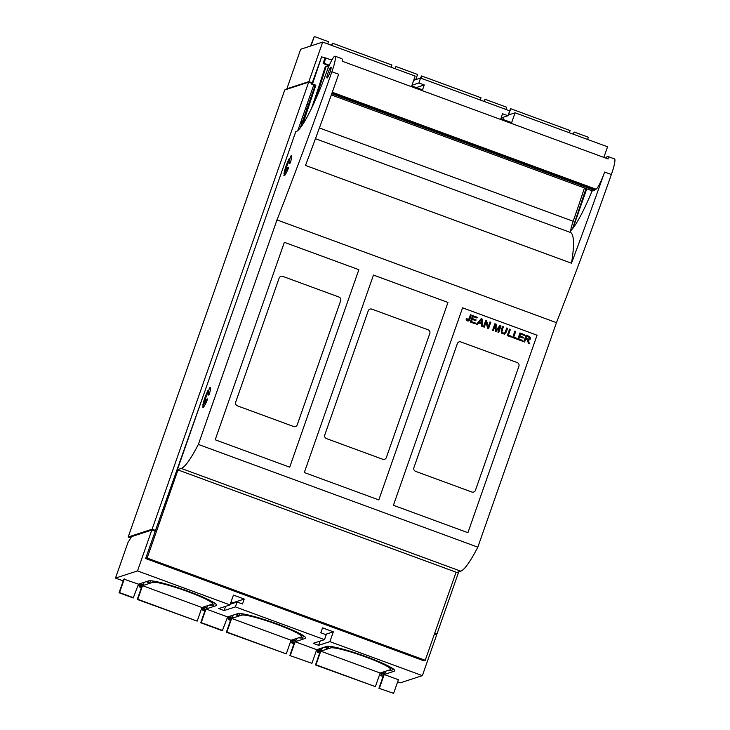 <?xml version="1.0" encoding="UTF-8"?>
<svg xmlns="http://www.w3.org/2000/svg" width="730" height="730" viewBox="0 0 730 730"><rect width="100%" height="100%" fill="white"/><g stroke="black" fill="none" stroke-linecap="round" stroke-linejoin="round"><path stroke-width="1.09" d="M312.038 83.393L308.671 82.152L284.746 89.954L128.188 537.006L130.734 537.937M435.646 634.361L436.978 633.932L434.751 633.111M584.456 187.966A299.838 41.957 -69.8 0 1 573.187 221.272A13.076 1.825 -69.8 0 0 570.687 230.68A64.642 9.043 -69.8 0 0 592.167 190.804L592.149 190.831M458.723 571.845L436.978 633.932M586.756 188.814L572.986 228.152M301.974 123.023L300.623 122.531M300.897 121.746L302.247 122.248M155.682 530.518L152.114 529.204L128.188 537.006M313.781 84.954L297.803 130.57M308.671 82.152L152.114 529.204M308.407 104.655L307.056 104.162M307.129 103.961L308.48 104.463M305.578 108.378L306.928 108.879M310.87 97.619L309.52 97.126L310.861 97.647M569.354 132.76L570.13 130.551L510.726 108.715L509.567 110.778M508.545 114.938L510.726 108.715M415.753 79.643L417.569 74.469L395.961 66.53L394.811 68.593M395.195 68.729L395.961 66.53M327.688 43.919L328.463 41.71L314.283 36.5L310.989 45.899M300.687 49.257L322.696 42.084L317.924 55.717L308.854 81.614L286.844 88.786L300.687 49.257M416.282 87.563L424.267 84.954L422.542 89.863L411.747 85.894L415.178 76.084L322.696 42.084M501.09 117.968L507.97 115.732L509.686 110.823L420.58 78.064L413.7 80.309M603.856 157.406L607.57 146.803L515.088 112.803L508.208 115.048M573.023 134.101L574.172 132.039L573.406 134.247M505.899 109.427L506.675 107.228L485.067 99.28L484.3 101.488M483.917 101.351L485.067 99.28M391.143 67.242L391.919 65.034L332.515 43.198L331.356 45.269M331.739 45.406L332.515 43.198M310.505 46.063L314.283 36.5M587.577 139.457L588.353 137.249L574.172 132.039M503.6 117.156L502.824 119.373M515.088 112.803L511.648 122.622L500.853 118.652L502.568 113.743L507.97 115.732M424.267 84.954L418.865 82.974L411.985 85.218M418.865 82.974L420.58 78.064M302.64 124.565L315.871 85.218L312.495 83.977L321.611 56.858L331.867 59.988M572.521 228.727L586.035 188.55M325.899 57.798L323.992 63.245L323.162 63.519L329.12 65.709M323.162 63.519L324.987 58.099M312.495 83.977L311.756 84.215L321.611 56.858M315.871 85.218L315.132 85.456L300.267 127.896M420.845 78.165L421.621 75.956L420.425 78.119M480.249 100.001L481.024 97.793L421.621 75.956M323.992 63.245L329.339 65.216M312.23 82.855L308.854 81.614M311.756 84.215L315.132 85.456M286.844 88.786L287.547 89.042M142.542 585.661L201.945 607.497L211.974 604.23A31.956 3.467 19.3 0 0 212.439 603.874A31.956 3.467 19.3 0 0 212.029 602.971A31.956 3.467 19.3 0 0 211.499 602.487A31.956 3.467 19.3 0 0 209.647 601.219A31.956 3.467 19.3 0 0 207.667 600.096A31.956 3.467 19.3 0 0 187.656 591.555A31.956 3.467 19.3 0 0 164.214 584.128A31.956 3.467 19.3 0 0 161.111 583.38A31.956 3.467 19.3 0 0 157.561 582.659A31.956 3.467 19.3 0 0 156.202 582.449A31.956 3.467 19.3 0 0 152.57 582.394L142.542 585.661L137.769 599.293L197.173 621.13L137.286 599.449L142.058 585.816L139.12 586.774L141.428 587.623M137.769 599.293L137.286 599.449M201.945 607.497L197.173 621.13M320.753 651.169L380.157 673.014L390.185 669.739A31.956 3.467 19.3 0 0 390.65 669.383A31.956 3.467 19.3 0 0 390.24 668.479A31.956 3.467 19.3 0 0 389.71 667.996A31.956 3.467 19.3 0 0 387.858 666.727A31.956 3.467 19.3 0 0 385.878 665.614A31.956 3.467 19.3 0 0 365.867 657.064A31.956 3.467 19.3 0 0 342.425 649.636A31.956 3.467 19.3 0 0 339.322 648.888A31.956 3.467 19.3 0 0 335.773 648.176A31.956 3.467 19.3 0 0 334.413 647.966A31.956 3.467 19.3 0 0 330.781 647.902L320.753 651.169L315.98 664.802L375.384 686.638L315.497 664.966L320.269 651.333L317.331 652.292L319.63 653.14M315.98 664.802L315.497 664.966M380.157 673.014L375.384 686.638M231.647 618.419L291.051 640.256L301.079 636.989A31.956 3.467 19.3 0 0 301.545 636.633A31.956 3.467 19.3 0 0 301.134 635.73A31.956 3.467 19.3 0 0 300.605 635.246A31.956 3.467 19.3 0 0 298.752 633.978A31.956 3.467 19.3 0 0 296.772 632.855A31.956 3.467 19.3 0 0 276.761 624.314A31.956 3.467 19.3 0 0 253.319 616.886A31.956 3.467 19.3 0 0 250.217 616.138A31.956 3.467 19.3 0 0 246.667 615.417A31.956 3.467 19.3 0 0 245.307 615.207A31.956 3.467 19.3 0 0 241.676 615.144L231.647 618.419L226.875 632.043L286.279 653.888L226.391 632.207L231.164 618.575L228.225 619.533L230.525 620.381M226.875 632.043L226.391 632.207M291.051 640.256L286.279 653.888M137.505 570.915L151.822 530.026L131.51 536.65L127.905 542.655L115.495 578.096L137.505 570.915L229.986 604.914L233.427 595.096L244.221 599.065L232.97 602.734L232.733 603.418M230.999 602.013L232.97 602.734M244.221 599.065L242.506 603.975L237.104 601.995L235.388 606.895L324.494 639.653L313.243 643.322L318.645 645.311L320.123 641.077M397.649 681.811L400.359 682.815L422.369 675.633L329.896 641.643L333.327 631.824L322.532 627.855L320.808 632.764L326.21 634.744L324.494 639.653M422.369 675.633L436.695 634.744L434.469 633.932M147.122 558.048L425.234 660.285L423.774 660.769L145.653 558.523L147.122 558.048L177.974 469.938M151.822 530.026L155.198 531.267L145.653 558.523M229.986 604.914L218.735 608.583L224.137 610.563L225.616 606.338M237.104 601.995L230.224 604.23M155.198 531.267L205.066 390.65M207.119 393.935L207.201 392.083M425.234 660.285L456.095 572.183M138.49 584.173L133.234 597.961L119.054 592.751L123.826 579.118L138.49 584.173L148.518 580.907A36.317 3.942 19.3 0 1 152.652 580.97A36.317 3.942 19.3 0 1 154.413 581.244A36.317 3.942 19.3 0 1 188.386 591.318A36.317 3.942 19.3 0 1 215.386 603.664A36.317 3.942 19.3 0 1 216.08 604.285A36.317 3.942 19.3 0 1 216.554 605.316A36.317 3.942 19.3 0 1 216.025 605.717L205.997 608.984L227.596 616.932L237.624 613.656A36.317 3.942 19.3 0 1 241.758 613.729A36.317 3.942 19.3 0 1 243.519 614.003A36.317 3.942 19.3 0 1 277.491 624.077A36.317 3.942 19.3 0 1 304.492 636.414A36.317 3.942 19.3 0 1 305.186 637.044A36.317 3.942 19.3 0 1 305.66 638.066A36.317 3.942 19.3 0 1 305.131 638.476L295.102 641.743L316.701 649.682L326.73 646.415A36.317 3.942 19.3 0 1 330.863 646.479A36.317 3.942 19.3 0 1 332.624 646.762A36.317 3.942 19.3 0 1 366.597 656.827A36.317 3.942 19.3 0 1 393.598 669.173A36.317 3.942 19.3 0 1 394.291 669.802A36.317 3.942 19.3 0 1 394.766 670.824A36.317 3.942 19.3 0 1 394.237 671.226L384.208 674.502L398.388 679.712L393.616 693.345L378.943 688.29L393.616 693.345M383.086 676.464L380.786 675.615L383.724 674.657L378.943 688.29M329.896 641.643L318.645 645.311M235.388 606.895L224.137 610.563M115.495 578.096L123.197 580.925M333.327 631.824L325.343 634.425M384.208 674.502L379.436 688.125M387.466 670.624L391.782 670.824L392.603 668.461M380.868 672.777L384.199 673.297L385.175 672.978L385.805 671.171M379.901 673.744L381.872 674.055L383.067 673.124M380.786 675.615L381.361 673.972M311.929 663.314L289.837 655.531L311.929 663.314L316.701 649.682M295.102 641.743L290.33 655.376M298.36 637.874L302.676 638.066L303.498 635.702M291.763 640.027L296.07 640.219L296.699 638.412M290.796 640.995L292.766 641.296L293.962 640.365M289.837 655.531L294.619 641.907L291.681 642.856L292.255 641.214M227.596 616.932L222.34 630.72L200.732 622.772L205.513 609.148L202.575 610.107L203.15 608.464M205.997 608.984L201.225 622.617L222.823 630.556M209.254 605.115L213.571 605.316L214.401 602.943M202.657 607.269L206.964 607.46L207.594 605.654M201.69 608.236L203.661 608.537L204.856 607.606M201.225 622.617L200.732 622.772M124.319 578.963L119.547 592.587L133.718 597.797M119.054 592.751L119.547 592.587M202.575 610.107L204.875 610.946M291.681 642.856L293.98 643.705M388.451 670.304L391.782 670.824M381.845 672.458L385.175 672.978M317.979 649.271L320.461 650.786L321.437 650.466L318.955 648.952M380.056 673.306L382.849 673.735M388.798 666.253L388.041 666.189A31.956 3.467 19.3 0 1 389.893 667.457L391.171 667.567M380.503 662.356L380.522 662.356A31.956 3.467 19.3 0 1 384.29 664.154L384.5 664.145M339.514 648.349A31.956 3.467 -160.7 0 0 335.964 647.629L335.608 647.355M316.683 649.736L319.11 651.224L318.134 651.543L316.418 650.494M319.11 651.224L319.475 650.184M321.437 650.466L322.359 647.839M325.562 646.798L328.035 648.313L327.058 648.632L324.585 647.118M328.035 648.313L328.755 646.269M299.346 637.555L302.676 638.066M292.739 639.708L296.07 640.219M228.873 616.512L231.355 618.027L232.332 617.717L229.85 616.193M290.951 640.548L293.743 640.976M299.692 633.494L298.935 633.43A31.956 3.467 19.3 0 1 300.796 634.698L302.074 634.808M291.398 629.598L291.416 629.598A31.956 3.467 19.3 0 1 295.185 631.395L295.394 631.386M250.408 615.591A31.956 3.467 -160.7 0 0 246.859 614.87L246.503 614.596M227.577 616.987L230.005 618.474L229.028 618.784L227.313 617.735M230.005 618.474L230.37 617.434M232.332 617.717L233.253 615.089M236.456 614.039L238.938 615.563L237.953 615.874L235.48 614.359M238.938 615.563L239.65 613.519M210.24 604.796L213.571 605.316M203.633 606.949L206.964 607.46M139.768 583.754L142.25 585.277L143.226 584.958L140.744 583.434M201.845 607.789L204.637 608.227M210.587 600.735L209.829 600.671A31.956 3.467 19.3 0 1 211.691 601.94L212.968 602.049M202.292 596.848L202.31 596.848A31.956 3.467 19.3 0 1 206.079 598.636L206.289 598.627M161.303 582.832A31.956 3.467 -160.7 0 0 157.753 582.12L157.397 581.837M138.472 584.228L140.899 585.716L139.923 586.035L138.207 584.986M140.899 585.716L141.264 584.675M143.226 584.958L144.148 582.33M147.35 581.281L149.832 582.805L148.847 583.124L146.374 581.6M149.832 582.805L150.544 580.761M139.12 586.774L139.476 585.761M317.331 652.292L317.687 651.269M228.225 619.533L228.581 618.52M276.989 219.922L198.368 444.433L477.831 547.162L556.461 322.651L276.989 219.922A669.766 93.714 -69.8 0 0 298.762 162.954A669.766 93.714 -69.8 0 0 331.894 71.777A17.447 2.446 -69.8 0 0 335.043 56.183A17.447 2.446 -69.8 0 0 326.547 72.224A64.642 9.043 -69.8 0 1 295.75 131.701L177.381 469.719L456.843 572.457L460.758 571.179A87.162 12.2 -69.8 0 0 477.831 547.162M570.687 230.68A13.076 1.825 -69.8 0 0 570.86 232.605A145.27 20.331 -69.8 0 1 571.481 263.211L305.514 165.436A669.766 93.714 -69.8 0 0 338.647 74.259L331.894 71.777M460.758 571.179L181.296 468.441A87.162 12.2 -69.8 0 0 198.368 444.433M181.296 468.441L177.381 469.719M290.522 156.421A10.603 1.487 -69.8 0 1 291.425 155.745A10.603 1.487 -69.8 0 1 290.23 163.082L289.199 163.42A4.791 0.675 -69.8 0 0 289.418 161.202A4.791 0.675 -69.8 0 0 289.299 161.221L290.522 156.421L291.671 156.85M206.809 395.176A4.791 0.675 -69.8 0 0 205.093 400.067L202.84 405.205A10.603 1.487 -69.8 0 1 208.032 390.377L206.809 395.176M284.472 175.547L283.897 175.337A10.603 1.487 -69.8 0 0 284.107 175.647A10.603 1.487 -69.8 0 0 288.797 167.17L287.766 167.508L288.56 167.8M287.355 170.647L286.151 170.2L283.897 175.337M286.151 170.2A4.791 0.675 -69.8 0 0 287.766 167.508M287.948 163.474A4.791 0.675 -69.8 0 0 286.233 168.365L283.979 173.494A10.603 1.487 -69.8 0 1 289.171 158.675L287.948 163.474M203.332 407.249L202.757 407.039A10.603 1.487 -69.8 0 0 202.967 407.358A10.603 1.487 -69.8 0 0 207.658 398.881L206.626 399.21L207.411 399.502M206.216 402.349L205.011 401.911L202.757 407.039M205.011 401.911A4.791 0.675 -69.8 0 0 206.626 399.21M210.532 388.552L209.382 388.132L208.16 392.923A4.791 0.675 -69.8 0 1 208.278 392.904A4.791 0.675 -69.8 0 1 208.059 395.122L209.09 394.784A10.603 1.487 -69.8 0 0 210.286 387.447A10.603 1.487 -69.8 0 0 209.382 388.132M311.591 108.204A290.54 40.652 -69.8 0 0 325.388 66.357L328.6 66.941M314.803 101.315A299.838 41.957 -69.8 0 0 326.246 66.074M571.481 263.211A669.766 93.714 -69.8 0 0 604.613 172.034A17.447 2.446 -69.8 0 1 595.999 189.189L595.114 189.471A4.362 0.611 -69.8 0 0 594.558 190.147L331.812 93.559M331.329 94.909L592.514 190.931L594.558 190.147M594.466 190.293L331.758 93.714M335.043 56.183L341.786 58.665A17.447 2.446 -69.8 0 1 342.142 61.192L608.108 158.967A17.447 2.446 -69.8 0 0 607.752 156.439A17.447 2.446 -69.8 0 0 605.854 158.136M556.461 322.651A669.766 93.714 -69.8 0 0 578.233 265.693A669.766 93.714 -69.8 0 0 611.366 174.516A17.447 2.446 -69.8 0 0 614.505 158.921L607.752 156.439M330.927 67.114A5.813 0.812 -69.8 0 0 328.144 72.58A5.813 0.812 -69.8 0 0 327.013 78.019A5.813 0.812 -69.8 0 0 327.113 78.019A5.813 0.812 -69.8 0 0 329.887 72.544A5.813 0.812 -69.8 0 0 331.028 67.105A5.813 0.812 -69.8 0 0 330.927 67.114M358.85 269.698L289.701 467.173L215.204 439.788L284.362 242.314L358.85 269.698M282.775 276.378L338.939 297.019A2.902 2.856 71.9 0 1 340.682 300.742L297.247 424.769A2.902 2.856 71.9 0 1 293.597 426.502L237.432 405.853A2.902 2.856 71.9 0 1 235.69 402.139L279.125 278.112A2.902 2.856 71.9 0 1 282.775 276.378L282.601 276.433M447.955 302.448L378.806 499.922L304.31 472.538L373.468 275.064L447.955 302.448M371.88 309.128L428.045 329.777A2.902 2.856 71.9 0 1 429.787 333.491L386.352 457.527A2.902 2.856 71.9 0 1 382.702 459.261L326.538 438.611A2.902 2.856 71.9 0 1 324.795 434.898L368.23 310.861A2.902 2.856 71.9 0 1 371.88 309.128L371.707 309.191M520.545 334.039L519.851 336.028L523.401 337.333L523.136 338.09L519.587 336.785L518.784 339.003L522.753 340.435L522.479 341.202L517.698 339.441L519.961 332.962L524.569 334.678L524.304 335.426L520.508 334.048L519.815 336.037L523.364 337.342L523.109 338.081M522.753 340.435L522.461 341.193M519.587 336.785L518.811 338.985L522.716 340.445M519.961 332.962L524.569 334.678M524.605 334.668L524.332 335.435M516.621 339.048L512.615 337.57L514.878 331.091L515.699 331.42L513.701 337.132L516.886 338.282L516.621 339.048L516.858 338.291M514.878 331.091L515.727 331.411L513.701 337.132M513.728 337.123L516.886 338.282M506.73 327.998L507.551 328.299L507.259 329.139M507.587 328.29L507.286 329.148L506.438 328.838L506.739 327.98L507.551 328.299M506.392 328.956L507.24 329.266L506.273 332.031L504.393 334.148L501.41 333.099L501.227 330.179L502.194 327.414L503.043 327.724L501.811 332.086L504.01 333.345L505.123 332.424L506.392 328.956L507.213 329.276L504.795 334.021M503.043 327.724L501.884 331.018M502.194 327.432L503.016 327.733M501.921 331.009L502.112 332.597L504.01 333.345M502.532 326.456L503.353 326.757L503.061 327.597M503.39 326.748L503.089 327.606L502.24 327.296L502.541 326.438L503.353 326.757M529.387 336.475L526.056 335.207L530.5 337.452L530.044 339.614L528.1 339.961L529.396 343.748M526.056 335.207L523.784 341.676L524.633 341.996L525.636 339.112L524.605 341.987M528.137 339.952L529.442 343.757L528.374 343.365L527.416 339.998L525.636 339.112M529.414 336.466L530.683 338.145L529.679 339.861M500.972 326.009L499.849 325.589L501.008 326L498.718 332.46L497.924 332.168L499.822 326.748L496.035 331.484L495.287 331.201L495.369 325.005L493.407 330.517M501.008 326L498.736 332.469M495.369 325.005L493.434 330.526L492.613 330.225L494.885 323.746L496.163 324.211L496.044 330.435L499.867 325.58M496.044 330.435L496.163 324.211M494.876 323.764L496.126 324.229M499.822 326.748L496.053 331.484M485.733 320.406L486.572 320.716L488.169 327.04L489.976 321.939L490.788 322.24L488.498 328.71L487.649 328.4L486.061 322.067L484.255 327.149M486.061 322.067L484.282 327.159L483.47 326.857L485.733 320.379L486.609 320.707L488.197 327.031M490.788 322.24L488.525 328.719M489.967 321.957L490.761 322.249M511.292 337.087L507.286 335.618L509.549 329.139L510.37 329.458L508.363 335.17L511.557 336.32L511.292 337.087L511.529 336.329M509.549 329.139L510.398 329.449L508.363 335.17M508.399 335.161L511.557 336.32M482.083 319.037L482.439 326.483L481.471 326.127L481.408 323.883L478.725 322.897L477.338 324.604L476.435 324.275L481.161 318.7L482.083 319.037L482.402 326.465M482.046 319.046L481.152 318.718M478.725 322.897L477.32 324.595M477.265 317.267L477 318.034L473.213 316.637L472.483 318.636L476.033 319.941L475.777 320.68L472.246 319.384L471.48 321.592L475.412 323.034L475.12 323.791L470.357 322.04L472.629 315.561L477.265 317.267L476.973 318.024M475.412 323.034L475.148 323.801M471.48 321.592L475.385 323.043M472.246 319.384L471.443 321.601M472.52 318.627L476.06 319.932L475.796 320.689M473.213 316.637L472.483 318.636M472.62 315.588L477.238 317.276M470.503 314.803L471.324 315.104L469.618 319.904L468.651 320.963L467.282 320.908L466.16 319.941L466.242 318.326L467.017 318.517L467.255 320.023L468.332 320.141L470.503 314.785L471.324 315.104M466.242 318.326L467.045 318.508L466.963 319.621L467.921 320.233M471.352 315.095L468.925 320.817M528.885 339.24L529.624 337.652L526.649 336.229L525.901 338.373L529.122 339.167M526.649 336.229L525.865 338.382L528.912 339.231M481.325 319.767L479.181 322.304L481.389 323.089L481.325 319.767L479.218 322.295L481.389 323.089M537.061 335.207L462.574 307.823L393.415 505.297L467.912 532.681L537.061 335.207M460.986 341.886A2.902 2.856 71.9 0 0 457.336 343.62L413.901 467.647A2.902 2.856 71.9 0 0 415.644 471.37L471.808 492.011A2.902 2.856 71.9 0 0 475.458 490.277L518.893 366.25A2.902 2.856 71.9 0 0 517.15 362.536L460.812 341.941M394.237 671.226L394.601 670.186M305.131 638.476L305.496 637.427M216.025 605.717L216.39 604.668M241.676 615.144L242.159 613.784M330.781 647.902L331.265 646.543M152.57 582.394L153.054 581.025M570.86 232.605L315.442 138.709M573.187 221.272L319.384 127.969M595.999 189.189L332.278 92.236M595.114 189.471L332.086 92.783M611.366 174.516L604.613 172.034M301.545 636.633L302.165 634.863M390.65 669.383L391.271 667.621M212.439 603.874L213.06 602.104M290.668 161.659L289.418 161.202M209.519 393.361L208.278 392.904"/></g></svg>
